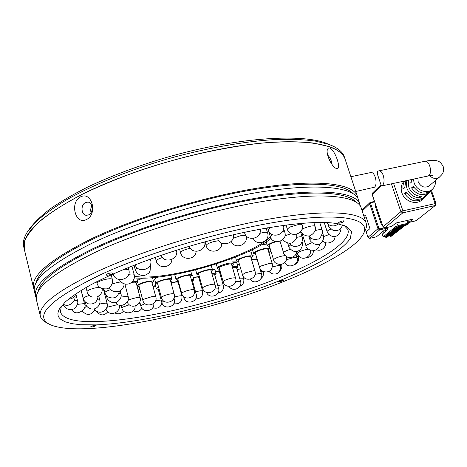 <?xml version="1.0" encoding="UTF-8"?>
<svg xmlns="http://www.w3.org/2000/svg" width="467" height="467" viewBox="0 0 467 467"><rect width="100%" height="100%" fill="white"/><g stroke="black" fill="none" stroke-linecap="round" stroke-linejoin="round"><path stroke-width="0.7" d="M24.214 248.882L23.759 246.985C22.579 242.519 23.875 237.359 27.646 231.504L35.947 221.772C43.641 214.855 53.582 207.687 65.771 200.267C91.859 185.376 127.946 170.572 166.801 159.154C205.801 148.115 244.842 141.232 276.032 139.51C290.929 139.067 303.906 139.563 314.951 141.005L328.558 144.309L332.148 145.722L325.633 143.013C299.464 133.311 234.306 137.858 166.445 157.449C137.467 166.077 111.274 175.913 87.86 186.952C73.348 194.272 60.856 201.534 50.378 208.749C41.178 215.812 34.249 222.49 29.59 228.777M332.148 145.722C338.534 148.611 342.544 152.172 344.185 156.398L344.664 157.864M270.416 236.868C251.923 255.256 175.697 278.764 140.666 276.984L134.403 276.441M329.311 146.62C337.804 149.65 343 153.637 344.903 158.582L345.382 160.035L344.903 158.582C339.696 144.735 305.867 137.602 250.843 144.291C195.971 150.946 125.746 171.944 80.102 195.375C39.31 217.289 20.711 235.257 24.307 249.273L24.862 240.534C27.804 233.949 33.712 226.74 42.585 218.9C53.191 210.798 66.542 202.532 82.653 194.091C100.154 185.714 119.429 177.769 140.479 170.262C183.502 155.838 229.875 145.862 267.235 142.616C285.086 141.524 300.532 141.676 313.573 143.06L329.311 146.62M271.123 238.316C248.339 257.329 173.38 279.78 138.063 278.128L134.28 277.894M220.739 273.335L219.951 273.574M200.115 279.336L199.356 279.54M179.246 284.648L178.808 284.753M219.607 269.395L217.669 268.899C216.6 267.182 231.142 262.606 233.097 264.048L233.348 264.304L231.988 265.793M231.685 259.208L230.546 258.963L231.685 259.208M232.87 262.676L236.366 262.565L236.915 262.939L238.071 266.885L237.528 266.523L232.338 266.984C235.158 266.377 236.991 266.266 237.837 266.639L238.071 266.885L236.74 268.321L238.071 266.885L236.442 261.894L232.636 261.882M237.364 264.468L239.402 264.258L237.364 264.468M217.669 268.899L216.256 263.925M237.073 269.477L240.774 268.934L243.657 278.776L239.81 278.811M424.567 197.197L423.575 198.277C416.576 202.865 410.23 201.283 404.539 193.548L406.261 192.141C411.888 199.753 418.146 201.3 425.034 196.788L425.618 196.187M430.492 191.131L429.494 192.235C422.939 196.543 416.949 195.083 411.52 187.857L413.301 186.403C418.66 193.501 424.561 194.932 431 190.688L431.555 190.122M435.326 180.636C435.723 184.074 434.789 186.905 432.524 189.135C427.398 194.377 416.506 190.618 414.083 182.72L413.423 179.13M408.491 180.192L408.765 187.098C411.188 192.883 415.367 195.965 421.316 196.338L419.775 197.897C413.733 197.535 409.483 194.412 407.026 188.534C406.086 185.697 406.115 183.017 407.107 180.484M404.159 181.12C401.241 184.278 400.482 188.166 401.877 192.772C404.504 201.446 416.471 205.544 422.121 199.759L422.723 199.146M427.503 194.19L424.024 196.951L425.577 195.393L428.566 193.18M429.348 185.732L429.004 186.029C424.485 188.3 420.872 186.905 418.169 181.838L417.907 178.172M382.275 185.533L381.708 185.93L381.27 185.627L377.342 173.969L377.534 171.471L378.375 170.98C383.214 169.398 386.081 182.79 382.275 185.533M391.831 226.349L395.94 223.033L412.875 219.146L408.683 222.49L407.656 220.342M381.913 223.734L381.282 224.277L375.194 206.005L375.807 205.433M405.887 180.747L404.737 187.693L403.021 189.112C402.595 186.012 403.214 183.297 404.877 180.963M411.661 179.509L411.742 181.885L409.968 183.356L410.008 179.865M375.41 205.591L375.194 206.005M381.282 224.277L382.152 224.452M419.173 196.158L419.775 197.897M411.52 187.857L413.885 187.343M404.539 193.548L406.81 193.046M386.717 228.229L376.501 236.775L369.712 238.351L379.753 229.834L386.717 228.229L386.81 227.528M399.273 226.641L397.283 227.108L396.413 226.022L383.144 236.903L385.106 236.442L386.215 237.662L386.74 237.423M385.544 236.711L398.316 226.279L408.438 223.944L406.739 220.552M396.635 222.87L398.316 226.279M383.144 236.903L382.234 234.165L387.429 229.846L387.149 227.452M407.341 224.779L405.327 225.24M408.438 223.944L407.411 224.761M383.985 227.949L379.788 228.912L378.895 228.375L377.966 228.748L367.973 237.3L366.198 231.901L369.946 228.614L365.463 215.042L363.968 216.431M364.4 217.745L366.04 216.787M367.973 237.3L369.712 238.351M385.596 231.369L385.024 229.647M403.254 225.73L390.003 236.401L390.967 236.43M400.423 226.378L386.536 237.586M383.775 232.887L383.862 230.616M390.003 236.401L389.776 235.718L401.696 226.092M389.163 235.496L389.776 235.718M355.749 191.493L374.452 187.209C378.054 184.506 375.059 171.097 370.541 172.615L350.88 176.713M216.279 264.059L217.441 268.093C216.414 266.482 229.671 262.11 232.543 263.119L233.121 263.534M235.672 281.502L240.523 281.257L236.46 267.363L232.438 267.334M250.732 256.815L249.576 256.424C246.296 256.202 237.563 259.383 238.304 260.522L242.49 274.765L245.058 272.897L253.82 270.702L254.959 271.047L250.732 256.815M251.193 252.303L249.728 251.754L247.708 251.871M238.596 261.508L236.646 261.006C235.701 259.57 246.786 255.537 250.937 255.817L252.384 256.313L251.03 257.825M267.86 249.168L265.711 248.806C259.95 249.81 256.482 251.205 255.303 252.974L259.599 267.363L261.111 265.968L270.066 263.254L272.203 263.546L267.86 249.168M266.931 244.048L261.456 244.819M255.601 253.984L253.628 253.476C252.787 252.174 261.853 248.532 266.815 248.193L269.529 248.654L268.169 250.207M276.108 241.725C271.701 243.044 269.389 244.247 269.173 245.333L273.592 259.909M269.488 246.372L267.474 245.846C267.62 244.615 270.241 243.179 275.343 241.538M128.256 299.861L138.069 297.199L140.106 297.596L136.13 282.646C135.809 282.08 134.298 282.015 131.589 282.465M125.611 284.181L124.975 284.461M132.173 281.934C135.582 281.373 137.491 281.455 137.888 282.167L136.422 283.743M155.768 296.679L151.81 282.027C151.734 280.667 142.488 282.564 139.703 284.526L138.874 285.535L142.797 300.234L143.638 299.271L152.557 296.44L155.768 296.679C158.441 304.811 144.554 308.582 142.797 300.234M139.154 286.575L137.146 286.002L138.185 284.718C141.711 282.237 153.439 279.832 153.526 281.554L152.096 283.084M142.657 278.169L137.391 280.317M174.15 294.058L170.186 279.64C170.093 278.151 159.329 280.702 157.741 282.599L157.502 283.148L161.43 297.602L161.675 297.088C163.146 295.955 165.803 294.957 169.644 294.087C172.335 293.574 173.835 293.562 174.15 294.058C176.795 302.056 163.234 305.821 161.43 297.602M157.828 277.112L154.986 278.799L154.688 279.494L155.803 283.609L156.101 282.926C158.103 280.521 171.763 277.275 171.874 279.167L170.467 280.661M157.776 284.152L155.803 283.609M194.237 289.931L190.238 275.676C190.087 274.047 177.793 277.345 177.734 279.038L181.692 293.34C182.288 292.4 184.518 291.396 188.37 290.322C191.803 289.499 193.758 289.365 194.237 289.931C196.887 297.829 183.543 301.618 181.698 293.486M176.036 274.281L174.932 275.396L176.059 279.464C176.117 277.322 191.709 273.131 191.902 275.203L190.524 276.68M178.009 280.188L176.065 279.669M191.902 275.203L190.74 271.094M210.985 270.375L210.921 270.265C210.022 268.834 197.745 272.495 198.586 273.936L202.602 288.133C202.672 287.398 204.4 286.475 207.797 285.366C211.615 284.263 214.009 283.954 214.978 284.438L210.985 270.375M198.866 274.911L196.934 274.409C195.86 272.576 211.434 267.941 212.555 269.757L211.113 265.536M212.637 269.891L211.271 271.368M195.982 269.792L195.79 270.37L196.934 274.409M255.075 274.351L260.446 273.37L261.444 273.685L257.27 259.722L256.266 259.36L251.695 260.066M251.596 259.728L257.031 258.771M255.84 254.784L252.087 255.309M271.134 251.801L268.852 252.466M268.747 252.122L271.029 251.45M269.803 247.405L269.202 247.568M302.493 234.691L301.524 234.872M301.396 234.475L302.365 234.271M301.437 232.327L300.713 232.286M103.767 289.085L103.452 289.271M104.55 291.531L104.083 291.735M103.966 291.274L104.439 291.099M139.977 289.657L138.214 290.474M138.08 289.989L139.872 289.271M158.669 287.444L157.974 288.332L161.821 302.493L163.707 301.022M155.896 283.761L155.225 284.759L156.317 288.787L158.523 286.913M171.395 284.029L172.037 284.432L171.698 285.133M158.237 289.289L156.317 288.787M172.037 284.432L170.916 280.381M191.248 279.266L193.893 279.71L192.532 281.134M179.211 284.514L178.388 284.088L178.867 283.271M192.276 280.276L191.4 279.809M192.789 275.869L191.919 275.291M215.048 288.092L218.527 288.151L214.54 274.257L212.018 273.971M211.901 273.574L216.157 273.785L214.908 269.669L212.491 269.377M216.157 273.785L214.814 275.209M155.581 286.073L153.018 286.493M152.925 286.148L155.47 285.664M177.851 282.144C176.713 281.846 174.635 282.097 171.617 282.909M171.523 282.582L177.664 281.461M198.773 277.462L198.761 277.433C198.306 276.873 196.496 276.96 193.326 277.702M199.718 277.929L199.03 278.379M193.233 277.369L199.321 276.534M217.809 285.658C220.617 284.952 222.409 284.765 223.185 285.098L219.402 271.66L215.526 271.601M220.389 272.115L219.671 272.6M215.427 271.251L219.998 270.761M34.231 289.779L33.624 288.116C30.489 276.096 49.718 259.675 91.31 238.853C137.818 216.501 208.877 195.224 263.954 187.133C319.183 178.995 352.573 183.823 357.132 195.679L357.763 198.148M86.342 219.583C75.385 225.462 69.495 202.281 80.499 196.911C91.929 190.805 98.105 214.335 86.342 219.583M88.677 214.867C93.733 212.713 93.102 202.398 87.913 202.118L85.496 202.567C80.435 204.774 81.135 215.106 86.372 215.31L88.677 214.867M336.456 168.494L336.036 168.336C331.669 166.672 325.528 153.573 327.484 149.294L328.383 148.074L329.766 148.01C335.271 149.878 342.095 170.653 336.456 168.494M352.813 193.396C343.852 183.461 308.413 180.671 255.268 189.368C202.234 198.043 136.761 218.112 93.143 239.022C57.459 256.634 38.44 271.274 36.076 282.944M358.714 200.483L358.306 199.251C353.817 187.588 320.467 182.988 265.221 191.26C210.127 199.497 138.979 220.803 92.39 243.05C50.722 263.762 31.435 280.031 34.523 291.852L35.568 296.218M36.274 298.215L35.644 296.539C32.614 284.958 51.977 268.881 93.744 248.298C140.439 226.186 211.685 204.85 266.803 196.438C322.072 187.985 355.369 192.305 359.783 203.723L360.396 206.18M344.167 225.468L347.775 229.402C352.422 241.1 320.689 261.111 277.456 278.431C221.393 301.081 145.05 319.994 97.661 321.524C75.765 322.271 63.343 319.142 60.406 312.137L61.34 306.118M96.33 324.892L80.382 324.705L71.772 323.637L65.036 321.775L60.418 319.107L58.965 317.461L58.118 315.616L57.902 313.567L58.34 311.32L59.443 308.88L65.217 301.986C71.182 296.854 79.402 291.309 89.88 285.331C112.582 273.142 145.663 259.827 182.276 248.426C247.545 228.345 312.417 218.906 337.262 223.687L346.281 226.367L351.598 231.708L350.221 238.742C346.269 244.095 339.626 249.863 330.297 256.05C314.419 265.583 294.391 275.04 270.206 284.409C213.944 305.757 142.575 322.954 96.33 324.892M355.737 201.826C347.314 192.147 312.149 189.649 258.829 198.568C205.632 207.459 139.575 227.657 95.572 248.444C59.332 266.067 40.162 280.55 38.066 291.875M95.175 326.065L96.097 325.417C95.373 325.125 93.861 325.388 91.561 326.199L90.639 326.847C91.369 327.139 92.88 326.877 95.175 326.065M282.348 280.953L283.603 280.147C283.095 279.914 281.858 280.153 279.896 280.854L278.653 281.654C279.161 281.887 280.393 281.654 282.348 280.953M342.58 222.257L344.313 221.014C343.706 220.646 342.241 220.897 339.906 221.772L338.184 223.016C338.785 223.384 340.25 223.133 342.58 222.257M111.543 274.158L112.751 273.177C111.829 272.658 109.938 272.926 107.089 273.983L105.892 274.958C106.82 275.477 108.706 275.209 111.543 274.158M284.823 281.052C203.268 314.145 78.298 340.139 48.527 323.818C34.073 314.758 52.053 298.086 102.483 273.802C153.485 250.598 233.086 227.773 288.571 220.226C344.302 212.584 369.811 219.455 363.869 232.858C358.131 246.267 325.785 264.719 284.823 281.052M364.19 232.245L365.69 229.449L366.461 226.863L366.507 224.44L366.011 222.625C361.943 212.246 328.873 209.123 273.504 218.328C218.287 227.487 146.609 248.975 99.465 270.516C57.295 290.521 37.599 305.792 40.395 316.334C40.991 318.517 42.544 320.362 45.054 321.874L46.21 322.522M361.353 208.492L360.962 207.313C356.619 196.087 323.362 191.995 268.07 200.588C212.934 209.14 141.606 230.505 94.83 252.513C52.987 272.985 33.56 288.91 36.549 300.293L40.325 316.042M91.911 205.906C90.686 208.013 90.405 210.243 91.059 212.613M331.897 164.314C331.599 160.654 330.187 157.566 327.653 155.056M178.914 285.127L179.351 285.022M199.462 279.914L200.22 279.71M220.062 273.948L220.85 273.709M439.593 176.993L439.231 177.302C436.02 179.287 432.839 178.75 429.704 175.674M429.004 186.029L439.231 177.302C441.998 174.349 444.386 173.35 443.154 166.305C441.017 162.779 438.98 160.981 437.054 160.899C435.092 160.053 431.117 160.163 425.128 161.238C426.896 161.039 428.42 162.58 429.693 165.849C430.983 170.233 430.767 173.455 429.056 175.51L428.111 175.983M391.428 183.846L400.879 211.697L383.028 226.851L372.17 194.541L372.543 193.034L372.217 194.441L381.27 185.644M383.074 226.974L372.269 194.587M430.732 190.933L435.145 203.594L402.91 210.862L393.564 183.385M435.536 205.311L416.243 220.587M384.709 227.984L402.805 212.864L435.005 205.579L435.145 203.594L436.02 203.583L435.46 205.375L416.167 220.652L408.748 222.455M415.583 220.879L408.683 222.49M391.912 226.355L384.802 227.989L383.028 226.851L384.861 227.96L391.971 226.32M402.805 212.864L400.879 211.697L402.91 210.862L402.805 212.864M378.895 228.375L370.629 203.513L371.067 202.684L374.627 201.902M381.732 224.545L382.082 224.248M362.194 211.049L369.712 203.904L377.966 228.748L379.753 229.834L379.788 228.912M370.629 203.513L369.712 203.904L370.039 202.515L370.646 202.205L371.067 202.684M398.077 225.567L408.193 223.232M397.008 226.723L385.106 236.442M386.215 237.662L399.408 226.623M399.729 226.705L399.343 226.623M405.397 225.228L390.768 236.594M390.447 236.67L404.101 225.689L400.353 226.39M398.888 226.74L385.771 237.394M403.78 225.608L404.101 225.689M400.587 226.349L389.338 235.456M219.093 267.614L223.179 281.794C223.144 281.222 224.417 280.439 226.991 279.464C230.651 278.209 233.366 277.684 235.152 277.877L235.596 278.151L231.463 263.989M286.575 256.687C287.252 260.148 285.43 262.781 281.105 264.591C276.534 264.159 274.03 262.612 273.598 259.938L274.287 259.01C276.423 257.673 279.324 256.628 282.984 255.881L285.261 255.647M296.959 251.334C295.92 256.208 292.786 258.158 287.567 257.189C284.263 254.614 282.944 253.172 283.597 252.869L283.755 252.378C284.777 251.369 286.989 250.347 290.41 249.32M302.056 242.011L302.172 242.385C302.616 241.486 303.322 249.25 297.853 251.083C292.727 253.674 287.649 245.893 288.793 246.564L290.725 244.813M296.609 237.394C299.411 236.716 301.227 236.576 302.05 236.967L302.254 237.218M284.917 235.823L291.052 233.693M282.57 231.574L284.747 232.111M283.627 228.468L284.73 232.064C288.145 241.17 272.506 245.858 270.305 236.524L272.331 234.574M259.745 233.348L263.884 232.414C266.05 232.128 267.27 232.262 267.544 232.805L267.562 232.852M233.004 238.345L240.242 235.817C243.552 235.158 245.444 235.187 245.905 235.917L245.916 235.963M221.673 243.12C222.543 252.127 208.148 254.387 206.163 245.671L206.145 245.607C206.408 244.369 208.86 243.038 213.507 241.62L218.76 240.663M196.152 251.351C195.801 259.827 182.363 260.93 180.583 252.758C180.536 251.818 182.293 250.697 185.854 249.401L190.256 248.21M155.266 257.305L156.293 261.071C156.182 260.388 157.297 259.535 159.644 258.508L162.405 257.51M134.029 265.186L135.29 269.914L137.386 267.988M150 265.408L150.485 265.811L150.07 271.041C149.288 271.847 150.502 272.728 144.472 275.512C139.972 275.763 136.913 273.901 135.29 269.914M128.623 274.363L129.855 274.164C132.424 273.837 133.854 273.971 134.146 274.573C134.496 276.686 135.412 279.669 129.826 283.557C127.433 284.456 125.103 284.362 122.844 283.282C120.609 281.578 119.505 280.369 119.534 279.669M112.098 284.041L117.538 282.418L121.064 281.928M104.882 292.803L104.865 292.756C104.941 291.857 106.89 290.813 110.726 289.622M106.523 295.815L106.949 297.461L107.451 296.673M119.044 293.288L120.953 293.766C120.836 293.644 122.856 297.508 117.386 301.886C111.461 304.998 106.178 298.401 106.949 297.461M121.017 297.1L127.123 296.224L128.18 296.65C131.332 300.544 120.731 310.286 115.623 302.563M272.319 266.955L278.723 265.396L280.527 265.682L280.223 264.678M286.458 259.775L294.187 257.352L297.041 257.562M310.421 250.604C311.746 255.04 304.589 260.843 299.913 257.025C297.788 254.807 296.942 253.645 297.368 253.54L297.753 252.84C299.487 251.567 302.26 250.475 306.066 249.565L308.062 249.232M319.521 243.984C319.27 248.386 316.544 250.674 311.337 250.849C307.245 248.584 305.494 247.025 306.078 246.167L306.124 245.84C306.79 244.936 308.745 243.937 311.991 242.846M321.926 234.983L323.392 235.397M322.469 232.496L323.421 235.479C323.415 234.294 324.834 240.563 320.158 243.657C315.569 246.646 309.522 241.054 309.913 239.676L311.168 238.269M315.085 230.628C318.453 229.659 320.712 229.367 321.862 229.752L322.142 230.05M301.921 229.402L304.262 228.17C308.255 226.542 311.53 225.771 314.093 225.859L315.038 226.343M301.565 223.296L301.98 224.609C305.488 233.844 289.616 238.678 287.345 229.215L289.522 227.137L299.966 224.107L301.991 224.662M283.358 225.333C286.68 234.802 270.702 239.501 268.338 229.857L269.418 228.41L271.969 227.038M260.113 229.104C262.372 238.596 246.856 242.239 244.615 232.87L244.842 232.14M149.796 259.249L150.543 259.763C153.701 268.945 138.185 274.199 135.109 264.76M113.248 273.895L113.248 273.895C115.279 283.918 132.044 279.313 128.781 269.803L125.512 269.202L123.481 269.459M97.066 283.323L97.545 282.459C99.64 280.959 102.956 279.803 107.498 278.986C110.399 278.583 112.016 278.706 112.349 279.359L112.448 282.809C111.251 286.23 109.331 288.25 106.68 288.869C101.298 289.114 98.093 287.263 97.066 283.323L96.663 281.759M85.963 287.514L87.072 291.385C88.1 290.112 90.913 288.933 95.519 287.847L99.576 287.298M83.33 298.687L83.307 298.623C83.395 297.707 85.403 296.656 89.325 295.471M85.14 301.904L85.619 303.789L86.302 302.873M97.475 299.656L99.78 300.129C99.763 299.738 101.637 304.747 95.484 308.582C91.882 309.679 88.928 308.827 86.623 306.019L85.619 303.789M99.687 303.982L106.19 303.077L107.112 303.492C108.087 305.406 107.106 307.934 104.164 311.075C100.154 313.1 96.827 312.405 94.176 308.991M107.013 307.292L117.859 304.554M121.186 305.441L121.881 308.103L123.055 306.971L129.271 304.823M139.791 302.003L140.865 306.048L141.378 305.33L145.05 303.678M173.701 298.722L174.267 299.02C176.847 306.842 163.596 310.537 161.821 302.493M183.613 296.574L183.91 297.637L184.243 297.065M194.109 293.866L196.187 294.146C198.779 301.875 185.726 305.593 183.91 297.637M260.814 271.578L263.225 271.788L263.119 271.432M296.708 256.488L298.39 256.792L297.502 253.925M322.65 241.27L323.444 241.176M323.654 236.565L328.961 234.568M340.688 228.561C341.616 230.348 338.633 237.002 333.806 236.506C328.575 236.267 326.608 230.972 327.157 231.69L327.139 231.527C327.314 230.867 328.575 230.038 330.91 229.046M342.58 224.936C340.928 229.688 337.699 231.457 332.901 230.237C329.334 227.306 327.951 225.83 328.745 225.806L329.212 224.931M74.317 300.287L77.551 300.73C77.353 300.73 79.524 303.982 74.049 308.74C67.978 312.055 62.555 305.447 63.296 304.326M77.487 304.385L83.716 303.643L84.574 304.07C87.948 307.613 76.716 318.033 71.585 309.621M84.562 307.467L87.078 306.621M119.254 305.733L120.83 305.43M139.026 303.352L140.112 303.206M155.558 300.806L161.144 300.012M174.255 297.117L176.444 296.487C179.684 295.728 181.523 295.611 181.967 296.142C182.282 301.886 179.544 304.414 173.747 303.737M198.761 277.439L202.62 291.081C202.024 290.515 199.888 290.719 196.204 291.706L195.556 291.898M344.185 156.398L357.132 195.679M233.348 264.304L233.109 263.499M432.524 189.135L431 190.688M429.494 192.235L427.994 193.764M426.505 195.282L425.034 196.788M423.575 198.277L422.121 199.759M432.991 175.364L428.216 175.96L381.708 185.93M372.543 193.034L380.99 184.804M431.38 190.303L436.02 203.583M375.281 205.655L375.737 205.229M370.039 202.515L374.452 201.37M397.283 227.108L399.507 226.594M390.879 236.541L404.55 225.561L407.382 224.779M361.931 210.249L369.975 202.579M425.128 161.238L378.48 170.957M386.647 237.534L400.406 226.39L403.879 225.584M223.179 281.794C225.112 289.879 238.328 285.967 235.596 278.151M229.087 286.44C232.572 292.669 242.916 287.83 240.523 281.257M239.845 286.364C243.114 284.777 244.387 282.249 243.657 278.776M251.182 252.268L252.384 256.313M242.49 274.765C244.457 282.897 257.772 278.875 254.959 271.047M235.491 257.066L236.646 261.006M268.834 246.366L269.529 248.654M259.599 267.363C261.1 273.895 273.86 274.152 272.203 263.546M252.472 249.606L253.616 253.441M266.26 241.842L267.457 245.805M280.095 241.404L283.592 252.834M287.69 242.986L288.781 246.529M300.567 231.819L302.242 237.172C303.229 237.808 302.207 244.533 298.705 245.706C294.817 247.201 291.682 246.36 289.312 243.19M283.014 239.489C282.955 240.919 289.347 244.761 292.167 242.653C295.792 240.493 297.281 237.721 296.633 234.335M267.644 227.756L270.288 236.483M266.097 228.024L267.544 232.805C270.714 241.293 256.862 246.88 253.277 238.491M245.642 235.035L245.905 235.917C249.092 244.743 234.65 250.16 231.253 241.363M205.06 241.818L206.151 245.63M179.602 249.255L180.571 252.717M171.862 259.518C171.739 268.093 158.015 269.342 156.293 261.071M150.234 264.888L150.485 265.811M131.875 266.038L134.146 274.573M123.813 283.732C124.572 285.921 123.095 288.425 119.383 291.233C114.158 292.219 110.807 291.017 109.342 287.619M103.925 289.096L104.865 292.756C105.484 293.241 103.283 291.39 107.328 296.574C113.516 299.528 117.561 297.73 119.47 291.192M120.182 290.813L120.953 293.766M124.864 284.053L128.18 296.65M140.106 297.596C142.318 304.198 131.618 310.549 127.228 302.289M136.796 278.069L137.888 282.167M136.527 283.679L137.146 286.002M152.475 277.655L153.526 281.554M170.788 275.232L171.874 279.167M202.602 288.133C204.493 296.212 217.715 292.383 215.042 284.543M250.166 279.26C253.966 285.144 263.826 280.054 261.444 273.685M269.056 271.251C271.514 275.39 281.116 276.003 280.527 265.682M296.037 254.311L297.03 257.533C300.158 264.135 287.806 269.722 284.94 262.512M296.884 251.976L297.356 253.505M302.026 233.196L306.066 246.132M308.757 235.993L309.901 239.624M319.726 222.444L322.131 230.003C323.491 231.708 320.467 239.746 317.478 239.122C313.847 239.98 311.01 238.929 308.967 235.963M313.842 222.555L315.027 226.297C316.247 229.822 314.682 232.934 310.333 235.631C305.926 237.329 300.795 232.998 300.946 231.317M286.038 224.977L287.328 229.169M267.696 227.75L268.327 229.811M244.422 232.233L244.597 232.817M217.634 238.503C220.185 247.592 235.181 244.007 233.296 234.703M204.75 241.906C206.782 250.966 192.276 255.128 189.17 246.348M176.456 250.242C179.188 259.319 164.349 264.328 161.004 255.315M150.351 259.051L150.543 259.763M128.174 267.521L128.781 269.803M111.164 274.806L112.349 279.359M102.156 288.729C102.559 292.254 100.825 294.998 96.949 296.977L92.186 297.059C89.734 296.452 86.704 292.57 87.025 291.712M81.211 290.322L83.307 298.623C83.161 297.701 83.103 301.454 88.327 303.83C93.902 304.723 97.159 302.277 98.105 296.481M98.747 296.101L99.78 300.129M103.388 289.032L107.112 303.492M119.132 305.103C121.315 312.154 109.511 317.624 106.009 309.294M135.091 306.002C135.856 313.719 123.3 315.523 121.881 308.103M153.725 303.439C155.126 311.174 142.423 313.649 140.865 306.048M173.993 298.034L174.267 299.02M177.302 280.165L178.388 284.088M192.264 280.171L196.187 294.146M192.778 275.734L193.893 279.71M206.607 292.424C209.263 299.616 221.031 295.319 218.527 288.151M260.89 278.659C263.137 276.808 263.913 274.52 263.225 271.788M279.949 270.807C281.694 268.951 282.255 266.844 281.63 264.48M295.056 264.45C298.08 262.617 299.195 260.066 298.39 256.792M306.778 257.539C310.911 257.124 313.123 254.924 313.421 250.931M316.644 249.693C321.483 252.11 326.772 246.033 325.598 242.56M322.977 240.686C326.229 245.741 335.726 241.643 334.932 236.407M324.226 222.502L327.145 231.65M328.237 224.218L328.727 225.759M326.842 222.601C327.373 224.738 333.566 228.135 338.225 223.868M76.039 293.62C74.778 297.111 72.251 298.962 68.451 299.172M74.662 296.253C76.909 298.331 69.892 309.037 63.162 304.023M75.888 294.082L77.551 300.73M81.124 290.375L84.574 304.07M94.912 309.971C90.983 315.511 86.786 315.879 82.32 311.069M107.743 311.787C104.123 316.194 100.183 315.896 95.922 310.899M123.592 311.08C121.198 313.847 118.338 314.495 115.016 313.018M141.939 308.249C139.738 311.46 136.843 312.347 133.241 310.911M161.938 302.885C160.508 307.525 157.461 309.131 152.797 307.706M178.709 284.38L181.967 296.142M195.638 298.938C200.816 298.769 203.139 296.148 202.62 291.081M217.873 293.165C222.175 292.167 223.991 289.528 223.319 285.249M24.307 249.273L33.542 287.783M327.361 149.703L327.484 149.294M60.722 306.924L59.443 308.88M48.527 323.818L45.054 321.874M358.306 199.251L359.783 203.723M60.331 311.839L60.406 312.137M345.983 226.226L346.281 226.367M363.869 232.858L365.69 229.449M360.962 207.313L366.011 222.625"/></g></svg>
